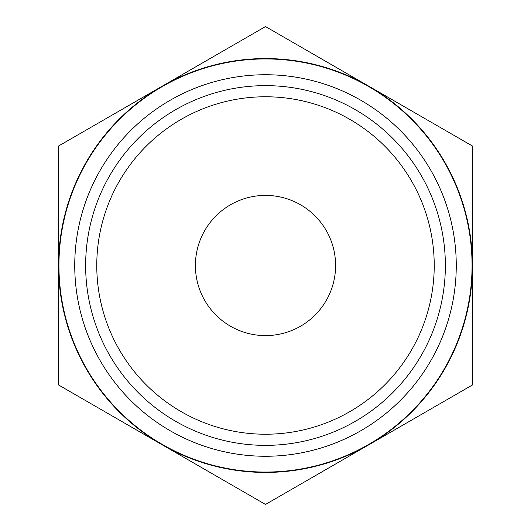 <?xml version="1.0" encoding="UTF-8"?>
<svg xmlns="http://www.w3.org/2000/svg" width="531" height="531" viewBox="0 0 531 531"><rect width="100%" height="100%" fill="white"/><g stroke="black" fill="none" stroke-linecap="round" stroke-linejoin="round"><path stroke-width="0.8" d="M58.563 384.975L58.563 146.025L265.5 26.55L472.437 146.025L472.437 384.975L265.5 504.45L58.563 384.975M162.035 444.712A206.937 206.937 0 0 1 162.035 86.287A206.937 206.937 0 0 1 472.437 265.5A206.937 206.937 0 0 1 162.035 444.712M96.768 265.5A168.732 168.732 0 0 1 349.863 119.375A168.732 168.732 0 0 1 349.863 411.625A168.732 168.732 0 0 1 96.768 265.5M85.644 265.5A179.856 179.856 0 0 1 355.431 109.738A179.856 179.856 0 0 1 355.431 421.262A179.856 179.856 0 0 1 85.644 265.5M195.401 265.5A70.099 70.099 0 0 1 300.553 204.793A70.099 70.099 0 0 1 300.553 326.207A70.099 70.099 0 0 1 195.401 265.5M58.941 265.5A206.559 206.559 0 0 1 368.779 86.613A206.559 206.559 0 0 1 368.779 444.387A206.559 206.559 0 0 1 58.941 265.5M74.745 265.5A190.755 190.755 0 0 1 360.881 100.299A190.755 190.755 0 0 1 360.881 430.701A190.755 190.755 0 0 1 74.745 265.5"/></g></svg>
